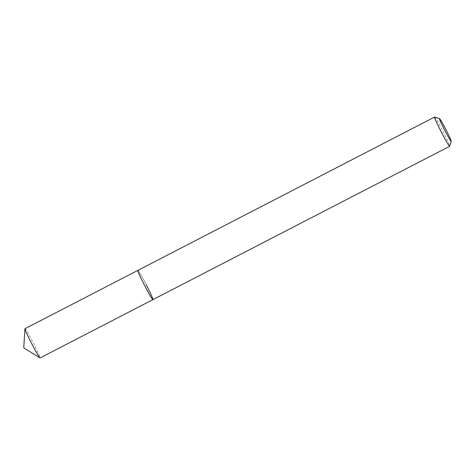<?xml version="1.0" encoding="UTF-8"?>
<svg xmlns="http://www.w3.org/2000/svg" width="475" height="475" viewBox="0 0 475 475"><rect width="100%" height="100%" fill="white"/><g stroke="black" fill="none" stroke-linecap="round" stroke-linejoin="round"><path stroke-width="0.36" stroke-dasharray="2.38 1.78" d="M434.607 117.058A16.453 0.891 -117.3 0 1 442.967 131.397A16.453 0.891 -117.3 0 1 449.694 146.247M146.223 284.733A16.453 0.891 -117.3 0 0 137.815 270.4A16.453 0.891 -117.3 0 1 146.223 284.733A16.453 0.891 -117.3 0 1 152.92 299.63M24.967 328.712A16.453 0.891 -117.3 0 1 33.375 343.045A16.453 0.891 -117.3 0 1 40.072 357.942"/><path stroke-width="0.71" d="M444.683 130.215A12.795 0.695 -117.3 0 1 439.517 118.631A12.795 0.695 -117.3 0 1 446.019 129.782A12.795 0.695 -117.3 0 1 451.25 141.33A12.795 0.695 -117.3 0 1 444.683 130.215M451.25 141.33L449.694 146.247A16.453 0.891 -117.3 0 1 449.659 146.288A16.453 0.891 -117.3 0 1 441.251 131.955A16.453 0.891 -117.3 0 1 434.554 117.058A16.453 0.891 -117.3 0 1 434.607 117.058L439.517 118.631M146.223 284.733A16.453 0.891 -117.3 0 1 152.92 299.63A16.453 0.891 -117.3 0 1 144.507 285.297A16.453 0.891 -117.3 0 1 137.815 270.4L24.967 328.712A16.453 0.891 -117.3 0 0 24.926 328.807A16.453 0.891 -117.3 0 0 31.665 343.603A16.453 0.891 -117.3 0 0 39.971 357.918A16.453 0.891 -117.3 0 0 40.072 357.942L152.92 299.63A16.453 0.891 -117.3 0 1 144.507 285.297A16.453 0.891 -117.3 0 1 137.815 270.4L434.554 117.058M449.659 146.288L152.92 299.63M39.971 357.918L23.75 347.854L24.926 328.807"/></g></svg>
